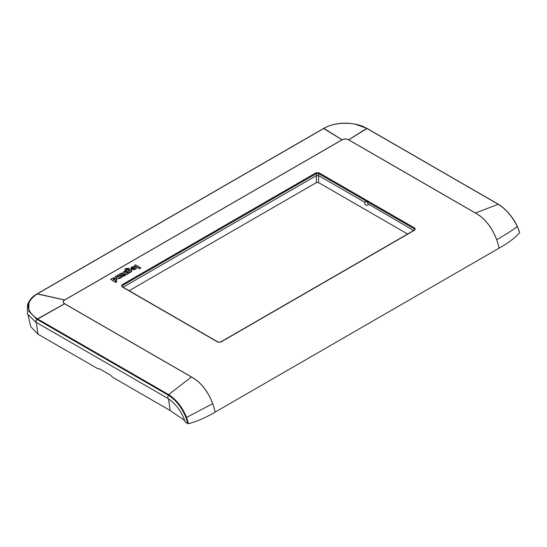 <?xml version="1.0" encoding="UTF-8"?>
<svg xmlns="http://www.w3.org/2000/svg" width="547" height="547" viewBox="0 0 547 547"><rect width="100%" height="100%" fill="white"/><g stroke="black" fill="none" stroke-linecap="round" stroke-linejoin="round"><path stroke-width="0.82" d="M140.798 267.866L139.588 268.816L134.384 265.562L135.594 264.864L140.798 267.866L139.588 268.57L134.384 265.562M125.208 274.293L125.995 274.997L128.258 273.459L124.484 271.278L123.362 271.927L125.646 273.336L125.208 274.293L125.995 274.744L127.136 274.109M127.136 274.355L128.258 273.459M125.331 273.062L123.362 271.927M110.665 279.257L115.868 282.512L117.017 281.596L115.198 280.543L116.935 279.373L115.752 278.054L113.277 277.876L110.665 279.257L115.868 282.259L117.017 281.596M113.537 278.861L115.116 278.956L114.829 279.77L113.414 279.606L113.701 278.785M116.593 280.201L116.682 279.859M116.682 280.112L116.757 279.77M116.757 280.016L116.819 279.674M116.819 279.92L116.873 279.579M116.873 279.825L116.908 279.476M116.908 279.729L116.935 279.373M116.935 279.626L116.949 279.271M113.263 279.401L113.311 279.059M113.311 279.305L113.407 278.949M119.267 274.293L122.145 276.194L123.813 276.256L125.154 275.264L124.347 274.799L122.877 275.107L124.169 274.177L123.075 273.083L121.413 273.117L119.267 274.293L122.296 276.003L124.101 275.873M124.101 276.119L125.154 275.264M121.625 273.944L122.678 273.938L122.672 274.546L121.619 274.546L121.783 273.869M123.403 275.203L123.622 274.84M123.752 275.011L123.868 274.669M123.868 274.922L123.964 274.58M123.964 274.826L124.039 274.485M124.039 274.731L124.101 274.382M124.101 274.635L124.142 274.279M124.142 274.532L124.169 274.177M124.169 274.43L124.176 274.074M124.73 269.664L125.236 270.84L129.208 273.151L130.384 272.468L130.042 272.016L131.697 271.244L131.512 270.054L129.249 269.192L127.725 269.48L126.945 270.307L126.2 269.644L129.024 268.345L125.899 268.468L124.894 269.186L124.798 270.047L129.208 272.898L130.432 271.955M128.408 270.389L129.933 270.485L129.653 271.264L128.292 271.107L128.566 270.314M131.396 271.797L131.512 271.456M131.512 271.702L131.615 271.353M131.615 271.606L131.697 271.244M131.697 271.497L131.745 271.141M131.745 271.394L131.786 271.038M131.786 271.285L131.806 270.936M131.806 271.182L131.82 270.833M126.268 269.685L126.357 269.336M127.615 269.411L129.024 268.345M128.196 270.827L128.285 270.478M132.381 268.126L132.784 267.524L133.858 267.586L131.383 269.015L133.263 269.637L135.041 269.473L136.21 268.577L135.663 267.189L133.215 266.615L131.13 267.374L131.068 268.809L132.627 267.599M134.637 268.755L133.406 268.768L134.658 268.051L134.637 268.755M136.025 269.103L136.1 268.762M136.1 269.015L136.155 268.673M136.155 268.919L136.21 268.577M136.21 268.823L136.244 268.481M136.244 268.727L136.271 268.386M136.271 268.632L136.292 268.283M136.292 268.536L136.292 268.187M131.068 269.056L132.381 268.051M133.673 268.864L134.658 268.051M122.049 276.973L119.725 278.553L118.022 278.532L115.191 276.645L116.272 276.023L119.301 277.267L119.301 276.782L117.126 275.524L118.337 274.826L122.049 276.973L120.545 277.418L119.554 278.361L118.022 278.279M118.022 278.532L115.191 276.645M119.431 276.898L117.126 275.524M407.631 234.013L318.566 182.595L316.405 182.595L129.14 290.71M499.247 248.058L496.717 239.702C491.739 226.889 484.649 217.986 475.439 213.002L348.624 139.786C346.436 138.719 344.248 138.719 342.06 139.786L64.58 299.988C62.734 301.247 62.734 302.512 64.58 303.776L191.395 376.992C200.578 381.956 207.696 390.845 212.749 403.652L186.595 417.395C182.288 407.112 176.291 399.508 168.62 394.585L168.271 395.139L36.704 319.174L28.738 311.106L28.943 301.746L27.576 304.474L27.35 313.8L35.357 321.896L167.587 398.237C175.847 403.734 181.775 411.747 185.358 422.27L188.503 423.761C197.337 421.306 206.267 417.388 215.279 412.007L499.247 248.058C508.566 242.854 515.349 237.699 519.609 232.598L517.305 226.458C512.806 230.027 505.948 234.437 496.724 239.702C491.664 226.896 484.546 218.007 475.37 213.036L348.548 139.82C346.408 138.774 344.275 138.774 342.135 139.82L64.649 300.023C62.837 301.26 62.837 302.491 64.649 303.729L191.471 376.945L168.62 394.585L37.046 318.621C25.388 310.423 25.388 302.224 37.046 294.019L324.056 128.319C334.976 121.605 355.735 121.605 366.647 128.326L498.221 204.291C506.009 209.159 512.375 216.544 517.305 226.458L517.271 226.342C512.436 216.571 506.201 209.269 498.563 204.448L498.221 204.291L498.563 204.448M28.943 301.746L28.943 301.739C30.468 298.751 33.093 296.18 36.813 294.026L323.824 128.319L328.631 126.063C334.798 123.766 341.56 122.843 348.924 123.294L354.545 123.998L366.88 128.333L498.454 204.298C507.267 209.72 513.948 219.032 517.366 226.362L519.65 232.407M167.587 398.237L168.271 395.139C175.888 399.973 181.795 407.453 186.014 417.593L187.806 423.679M186.014 417.593L186.595 417.395L188.503 423.761M191.471 376.945C200.681 381.943 207.778 390.845 212.749 403.652L215.279 412.007M498.221 204.291L475.37 213.036M319.004 172.811L414.988 228.222L414.988 229.972L220.803 342.087L217.774 342.087L121.79 286.669A0.615 0.356 -60 0 1 122.097 286.635L121.776 286.293L122.22 285.657L316.405 173.549L318.573 173.549A0.615 0.356 -60 0 1 319.004 172.811L315.968 172.811L316.405 175.594L318.573 175.594L364.828 202.301M414.988 228.222L414.681 229.945A0.615 0.356 60 0 1 414.988 229.972M413.689 230.513L368.063 203.86C367.071 201.419 366.052 200.831 365.006 202.096M123.082 287.209L316.405 175.594L316.405 182.595M368.343 204.332L367.81 205.166A2.297 2.297 0 0 1 365.232 201.556M28.095 315.216L30.776 326.716L37.962 334.162L97.756 368.692L99.424 368.767L110.262 375.023L112.559 377.232L170.192 410.51L184.838 420.595M121.79 286.669L121.79 284.919L315.968 172.811M37.251 293.903L36.909 294.06L37.251 293.903M37.374 293.828L64.717 299.982M323.701 128.518L342.066 139.861M37.046 294.019L36.704 294.177L37.046 294.019M37.175 293.944L64.649 300.023M37.046 318.621L35.357 321.896M37.251 318.744L35.562 322.012M64.649 303.729L36.827 319.25M64.717 303.763L37.032 319.366M323.851 128.436L323.509 128.586L323.851 128.436M323.906 128.401L342.135 139.82M324.056 128.319L323.715 128.47L324.056 128.319M366.647 128.326L366.989 128.483L366.647 128.326M366.777 128.401L348.548 139.82M366.852 128.449L367.194 128.6L366.852 128.449M366.975 128.518L348.617 139.861M217.774 342.087A0.615 0.356 -60 0 1 218.198 342.278M220.803 342.087L220.373 342.326L220.803 342.087M121.79 284.919L122.255 286.731M414.551 230.219A0.615 0.356 60 0 1 414.681 229.945L220.496 342.053L218.075 342.053L122.097 286.635M414.517 230.034L414.551 228.967L318.573 173.549L318.573 175.594M318.566 182.595L318.566 175.348M36.28 322.422L37.962 334.162M168.51 398.797L170.192 410.51"/></g></svg>
